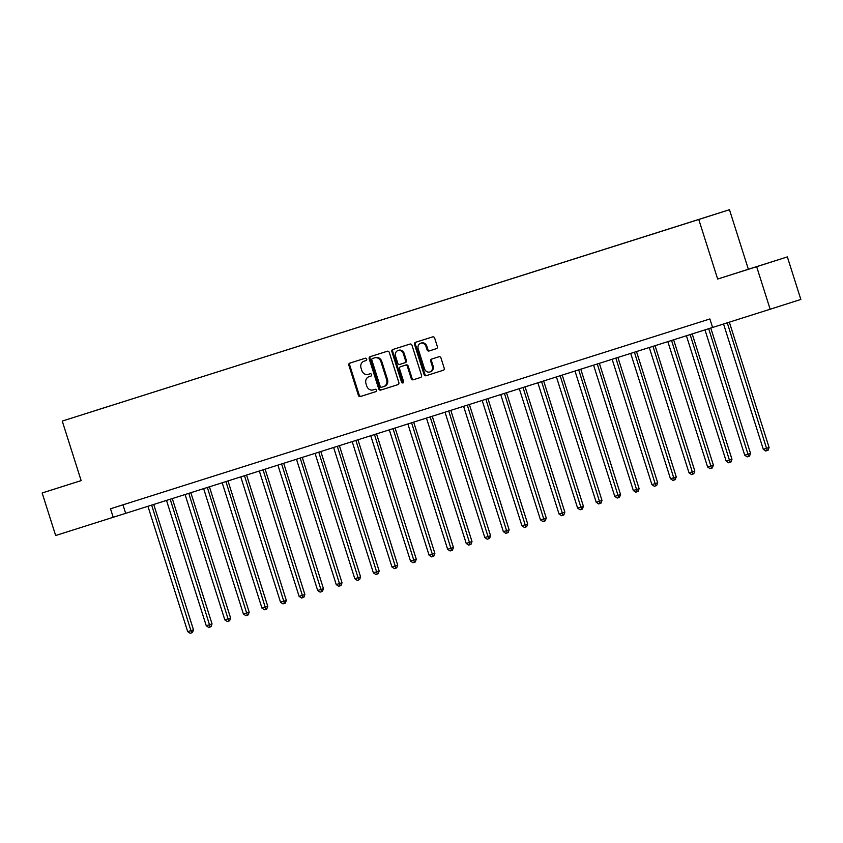 <?xml version="1.0" encoding="UTF-8"?>
<svg xmlns="http://www.w3.org/2000/svg" width="843" height="843" viewBox="0 0 843 843"><rect width="100%" height="100%" fill="white"/><g stroke="black" fill="none" stroke-linecap="round" stroke-linejoin="round"><path stroke-width="1.26" d="M366.663 359.065A1.222 1.075 -107.7 0 0 365.272 358.222L349.782 363.133A1.749 1.528 -107.7 0 0 348.854 365.261L358.391 395.325A1.749 1.528 -107.7 0 0 360.372 396.537L375.862 391.626A1.222 1.075 -107.7 0 0 375.124 389.287L373.122 389.919A5.606 4.889 -107.7 0 1 366.758 386.052L365.967 383.554A5.606 4.889 -107.7 0 1 368.928 376.737L370.941 376.094A1.222 1.075 -107.7 0 0 370.193 373.755L368.191 374.387A5.606 4.889 -107.7 0 1 361.837 370.53L361.036 368.022A5.606 4.889 -107.7 0 1 363.997 361.204A5.606 4.889 -107.7 0 1 364.007 361.194L366.01 360.562A1.222 1.075 -107.7 0 0 366.663 359.065M757.636 266.346L741.44 271.488L757.636 266.346M81.139 480.626L42.15 492.976L81.139 480.605L62.256 421.079L698.773 219.496L717.667 279.044L756.656 266.694L770.154 309.233L800.85 299.444L787.351 256.904L748.363 269.254L729.469 209.707L698.773 219.496M715.517 214.133L707.414 216.704L715.517 214.133M436.411 348.654L436.411 348.654A1.749 1.528 -107.7 0 0 437.338 346.526L434.661 338.085A1.749 1.528 -107.7 0 0 432.67 336.884L415.462 342.332A1.749 1.528 -107.7 0 0 414.535 344.46L424.071 374.524A1.749 1.528 -107.7 0 0 426.063 375.725L443.27 370.277A1.749 1.528 -107.7 0 0 444.198 368.149L440.963 357.959A1.749 1.528 -107.7 0 0 438.971 356.758L431.616 359.086A1.749 1.528 -107.7 0 0 430.689 361.215L432.29 366.273A4.689 4.089 -107.7 0 1 429.814 371.974A4.689 4.089 -107.7 0 1 424.482 368.739L418.212 348.949A4.689 4.089 -107.7 0 1 420.689 343.249A4.689 4.089 -107.7 0 1 426.01 346.484L427.053 349.782A1.749 1.528 -107.7 0 0 429.045 350.983L436.411 348.654M369.761 376.463A5.606 4.889 -107.7 0 0 369.75 376.473L368.928 376.737A5.606 4.889 -107.7 0 0 368.928 376.737L370.994 376.073M42.15 492.976L55.649 535.516L770.154 309.233M712.588 327.463L709.89 318.96L110.507 508.782L113.204 517.286M389.308 352.448A1.749 1.528 -107.7 0 0 387.327 351.236L370.119 356.694A1.749 1.528 -107.7 0 0 369.192 358.823L378.728 388.886A1.749 1.528 -107.7 0 0 380.72 390.088L397.917 384.64A1.749 1.528 -107.7 0 0 398.844 382.511L389.308 352.448M392.796 349.508L409.993 344.06A1.749 1.528 -107.7 0 1 411.985 345.272L421.521 375.335A1.749 1.528 -107.7 0 1 420.594 377.464L413.228 379.793A1.749 1.528 -107.7 0 1 411.247 378.581L407.38 366.389A1.749 1.528 -107.7 0 0 405.388 365.188L400.499 366.737A1.749 1.528 -107.7 0 0 399.571 368.865L403.597 381.552A1.222 1.075 -107.7 0 1 401.563 382.206L391.869 351.636A1.749 1.528 -107.7 0 1 392.785 349.508A1.749 1.528 -107.7 0 0 392.785 349.508M95.902 410.372L107.019 406.842L95.902 410.372M729.469 209.707L62.256 421.079M97.219 409.993L109.98 405.957M97.208 409.983L109.99 405.915M756.656 266.694L787.351 256.904M122.962 504.831L125.649 513.313M748.363 269.254L717.667 279.044M366.062 360.541L364.84 360.93A5.606 4.889 -107.7 0 0 364.829 360.941A5.606 4.889 -107.7 0 0 364.819 360.941L363.997 361.204M350.54 362.89A1.749 1.528 -107.7 0 0 349.676 364.998L359.213 395.061A1.749 1.528 -107.7 0 0 361.204 396.273L375.925 391.605M370.888 356.452A1.749 1.528 -107.7 0 0 370.024 358.56L379.561 388.623A1.749 1.528 -107.7 0 0 381.542 389.824L397.98 384.619M373.291 358.254L372.458 358.517A1.222 1.075 -107.7 0 0 371.816 360.014L380.182 386.4A1.222 1.075 -107.7 0 0 381.573 387.243L383.691 386.579A5.606 4.889 -107.7 0 0 383.702 386.568A5.606 4.889 -107.7 0 0 386.663 379.75L380.941 361.721A5.606 4.889 -107.7 0 0 374.577 357.853L372.469 358.517L374.577 357.853M384.534 386.305L384.524 386.315A5.606 4.889 -107.7 0 0 384.534 386.305A5.606 4.889 -107.7 0 0 387.495 379.487L386.663 379.75M375.409 357.59A5.606 4.889 -107.7 0 1 381.774 361.447L387.495 379.487M420.657 377.443L413.228 379.793M401.331 366.463L400.499 366.737L401.331 366.473A1.749 1.528 -107.7 0 1 401.331 366.463L406.221 364.924A1.749 1.528 -107.7 0 1 408.202 366.125L412.069 378.317A1.749 1.528 -107.7 0 0 414.061 379.529M393.555 349.265A1.749 1.528 -107.7 0 0 392.69 351.373L402.385 381.942A1.222 1.075 -107.7 0 0 403.333 382.817M403.365 353.744A4.689 4.089 -107.7 0 0 398.033 350.509A4.689 4.089 -107.7 0 0 395.557 356.21L397.77 363.185A1.749 1.528 -107.7 0 0 399.761 364.397L404.651 362.848A1.749 1.528 -107.7 0 0 405.578 360.72L403.365 353.744L404.187 353.48A4.689 4.089 -107.7 0 0 398.865 350.245L398.033 350.509M405.472 362.585L404.651 362.848L405.472 362.585A1.749 1.528 -107.7 0 0 406.4 360.446L405.578 360.72M404.187 353.48L406.4 360.446M420.689 343.249L421.511 342.985A4.689 4.089 -107.7 0 1 426.843 346.21L427.886 349.508A1.749 1.528 -107.7 0 0 429.877 350.72L436.474 348.633M429.814 371.974L430.636 371.71A4.689 4.089 -107.7 0 0 433.112 366.01L432.29 366.273M432.375 358.844A1.749 1.528 -107.7 0 0 431.511 360.952L433.112 366.01M416.231 342.089A1.749 1.528 -107.7 0 0 415.367 344.197L424.904 374.26A1.749 1.528 -107.7 0 0 426.895 375.462L443.334 370.256M147.925 506.264L187.694 631.639L193.479 629.795L153.711 504.43M193.479 629.795L192.446 632.556L191.614 632.83L151.635 505.083M191.614 632.83L190.128 633.293L187.694 631.639M166.493 500.384L206.261 625.759L212.046 623.915L172.278 498.55M212.046 623.915L211.013 626.676L210.181 626.95L170.202 499.204M210.181 626.95L208.695 627.413L206.261 625.759M185.06 494.504L224.828 619.879L230.613 618.035L190.845 492.67M230.613 618.035L229.581 620.796L228.748 621.059L188.769 493.324M228.748 621.059L227.273 621.533L224.828 619.879M203.627 488.624L243.395 613.989L247.115 612.819L249.191 612.155L209.412 486.79M249.191 612.155L248.148 614.916L247.326 615.179L207.336 487.444M247.326 615.179L245.84 615.653L243.395 613.989M222.194 482.744L261.962 608.109L265.682 606.939L267.758 606.275L227.989 480.91M267.758 606.275L266.715 609.036L265.893 609.299L225.913 481.564M265.893 609.299L264.407 609.774L261.962 608.109M240.761 476.864L280.54 602.229L284.249 601.059L286.325 600.395L246.556 475.031M286.325 600.395L285.292 603.156L284.46 603.419L244.481 475.684M284.46 603.419L282.974 603.894L280.54 602.229M259.328 470.984L299.107 596.349L302.816 595.179L304.892 594.515L265.123 469.151M304.892 594.515L303.859 597.276L303.027 597.539L263.048 469.804M303.027 597.539L301.541 598.014L299.107 596.349M277.905 465.094L317.674 590.469L321.383 589.299L323.459 588.635L283.691 463.26M323.459 588.635L322.426 591.396L321.594 591.66L281.615 463.924M321.594 591.66L320.108 592.134L317.674 590.469M296.473 459.214L336.241 584.589L339.95 583.419L342.026 582.755L302.258 457.38M342.026 582.755L340.994 585.516L340.161 585.78L300.182 458.044M340.161 585.78L338.675 586.254L336.241 584.589M315.04 453.334L354.808 578.709L358.517 577.539L360.593 576.875L320.825 451.5M360.593 576.875L359.561 579.636L358.728 579.9L318.749 452.164M358.728 579.9L357.242 580.374L354.808 578.709M333.607 447.454L373.375 572.829L379.16 570.996L339.392 445.62M379.16 570.996L378.128 573.756L377.295 574.02L337.316 446.284M377.295 574.02L375.809 574.494L373.375 572.829M352.174 441.574L391.942 566.949L397.727 565.116L357.959 439.74M397.727 565.116L396.695 567.876L395.873 568.14L355.883 440.404M395.873 568.14L394.387 568.614L391.942 566.949M370.741 435.694L410.509 561.069L416.305 559.236L376.536 433.86M416.305 559.236L415.262 561.996L414.44 562.26L374.461 434.524M414.44 562.26L412.954 562.734L410.509 561.069M389.308 429.814L429.076 555.189L434.872 553.356L395.104 427.981M434.872 553.356L433.839 556.117L433.007 556.38L393.028 428.644M433.007 556.38L431.521 556.854L429.076 555.189M407.875 423.934L447.654 549.309L453.439 547.465L413.671 422.101M453.439 547.465L452.406 550.237L451.574 550.5L411.595 422.754M451.574 550.5L450.088 550.964L447.654 549.309M426.442 418.054L466.221 543.429L472.006 541.585L432.238 416.221M472.006 541.585L470.974 544.357L470.141 544.62L430.162 416.874M470.141 544.62L468.655 545.084L466.221 543.429M445.02 412.174L484.788 537.549L490.573 535.705L450.805 410.341M490.573 535.705L489.541 538.477L488.708 538.74L448.729 410.994M488.708 538.74L487.222 539.204L484.788 537.549M463.587 406.294L503.355 531.67L509.14 529.826L469.372 404.461M509.14 529.826L508.108 532.597L507.275 532.86L467.296 405.114M507.275 532.86L505.789 533.324L503.355 531.67M482.154 400.414L521.922 525.79L527.707 523.946L487.939 398.581M527.707 523.946L526.675 526.706L525.842 526.98L485.863 399.234M525.842 526.98L524.357 527.444L521.922 525.79M500.721 394.535L540.489 519.91L546.275 518.066L506.506 392.701M546.275 518.066L545.242 520.826L544.409 521.1L504.43 393.354M544.409 521.1L542.934 521.564L540.489 519.91M519.288 388.655L559.057 514.03L564.852 512.186L525.073 386.821M564.852 512.186L563.809 514.947L562.987 515.21L523.008 387.474M562.987 515.21L561.501 515.684L559.057 514.03M537.855 382.775L577.624 508.139L581.343 506.97L583.419 506.306L543.651 380.941M583.419 506.306L582.376 509.067L581.554 509.33L541.575 381.594M581.554 509.33L580.068 509.804L577.624 508.139M556.422 376.895L596.201 502.259L599.91 501.09L601.986 500.426L562.218 375.061M601.986 500.426L600.954 503.187L600.121 503.45L560.142 375.715M600.121 503.45L598.635 503.924L596.201 502.259M574.989 371.015L614.768 496.379L618.477 495.21L620.553 494.546L580.785 369.181M620.553 494.546L619.521 497.307L618.688 497.57L578.709 369.835M618.688 497.57L617.202 498.044L614.768 496.379M593.567 365.135L633.335 490.5L637.045 489.33L639.12 488.666L599.352 363.301M639.12 488.666L638.088 491.427L637.255 491.69L597.276 363.955M637.255 491.69L635.77 492.164L633.335 490.5M612.134 359.244L651.902 484.62L657.688 482.786L617.919 357.421M657.688 482.786L656.655 485.547L655.822 485.81L615.843 358.075M655.822 485.81L654.337 486.285L651.902 484.62M630.701 353.365L670.47 478.74L674.179 477.57L676.255 476.906L636.486 351.531M676.255 476.906L675.222 479.667L674.389 479.93L634.41 352.195M674.389 479.93L672.904 480.405L670.47 478.74M649.268 347.485L689.037 472.86L692.756 471.69L694.822 471.026L655.053 345.651M694.822 471.026L693.789 473.787L692.957 474.051L652.977 346.315M692.957 474.051L691.471 474.525L689.037 472.86M667.835 341.605L707.604 466.98L711.323 465.81L713.389 465.146L673.62 339.771M713.389 465.146L712.356 467.907L711.534 468.171L671.544 340.435M711.534 468.171L710.048 468.645L707.604 466.98M686.402 335.725L726.171 461.1L731.966 459.266L692.198 333.891M731.966 459.266L730.923 462.027L730.101 462.291L690.122 334.555M730.101 462.291L728.615 462.765L726.171 461.1M704.969 329.845L744.738 455.22L750.533 453.386L710.765 328.011M750.533 453.386L749.501 456.147L748.668 456.411L708.689 328.675M748.668 456.411L747.183 456.885L744.738 455.22M723.547 323.997L763.315 449.34L769.101 447.507L729.343 322.163M769.101 447.507L768.068 450.267L767.235 450.531L727.267 322.816M767.235 450.531L765.75 451.005L763.315 449.34M364.84 360.93L364.007 361.194M361.204 396.273L360.372 396.537M359.213 395.061L358.391 395.325M349.676 364.998L348.854 365.261M381.542 389.824L380.72 390.088M379.561 388.623L378.728 388.886M370.024 358.56L369.192 358.823M381.774 361.447L380.941 361.721M412.069 378.317L411.247 378.581M408.202 366.125L407.38 366.389M406.221 364.924L405.388 365.188M402.385 381.942L401.563 382.206M392.69 351.373L391.869 351.636M429.877 350.72L429.045 350.983M427.886 349.508L427.053 349.782M426.843 346.21L426.01 346.484M431.511 360.952L430.689 361.215M426.895 375.462L426.063 375.725M424.904 374.26L424.071 374.524M415.367 344.197L414.535 344.46"/></g></svg>
